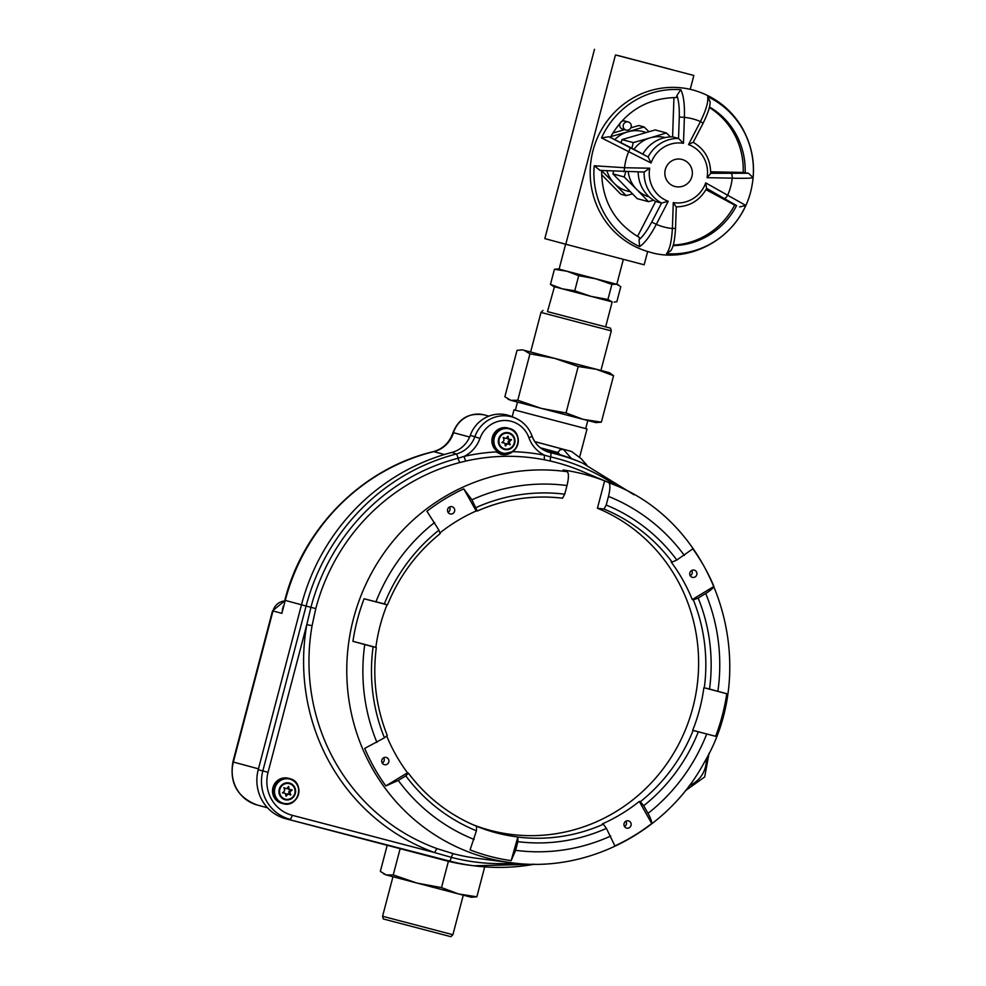 <?xml version="1.0" encoding="UTF-8"?>
<svg xmlns="http://www.w3.org/2000/svg" width="986" height="986" viewBox="0 0 986 986"><rect width="100%" height="100%" fill="white"/><g stroke="black" fill="none" stroke-linecap="round" stroke-linejoin="round"><path stroke-width="1.48" d="M441.506 887.597L458.552 893.957L417.115 883.099L441.506 887.597L448.408 861.296M393.241 874.915L416.696 882.988L386.376 874.976L393.241 874.915L400.131 848.687M387.19 845.298L380.337 871.427L386.265 874.952L383.505 873.793M450.935 936.7L383.32 918.964L382.58 916.265L452.894 934.716L450.935 936.7M458.552 893.957L476.854 896.804L471.394 897.26L458.86 894.031M476.854 896.804L484.705 866.879M515.247 410.151L587.027 428.959L585.672 428.59L587.792 420.541L585.672 428.602L516.553 410.484L587.027 428.959L515.247 410.151M515.358 410.139L514.002 409.806L515.358 410.139M515.358 410.164L516.553 410.484L515.358 410.164L517.477 402.091L515.358 410.164M530.616 351.965L522.494 349.882L517.046 350.338L504.857 396.791L510.785 400.304L508.024 399.145M529.95 353.826L524.022 350.301L554.342 358.312L529.95 353.826L517.761 400.267L541.215 408.352L510.896 400.341L517.761 400.267M578.203 366.509L554.761 358.423L596.197 369.269L578.203 366.509L566.026 412.949L583.071 419.309L541.634 408.463L566.026 412.949M610.383 373.361L613.551 375.715L596.505 369.356L609.04 372.585L600.942 370.416M547.92 311.712L610.568 328.178L547.476 311.625L554.465 286.741M542.966 310.442L540.994 312.426L585.24 324.098L611.308 330.877L610.568 328.178M540.994 312.426L530.616 352.014L574.85 363.686L600.93 370.453L611.308 330.877M583.379 419.395L601.374 422.156L595.914 422.624L583.071 419.309M613.551 375.715L601.374 422.156M477.384 510.958A171.009 165.18 105.1 0 1 562.538 498.201L564.731 494.196L566.999 485.543C568.836 477.853 568.897 473.243 567.196 471.715L563.129 470.002A198.186 191.432 -74.9 0 1 578.967 472.947A198.186 191.432 -74.9 0 1 604.615 480.872L597.43 508.221A170.122 164.329 -74.9 0 1 686.293 727.619A170.122 164.329 -74.9 0 1 472.38 824.469M408.537 773.381A171.009 165.18 105.1 0 0 475.375 825.763A171.009 165.18 105.1 0 0 476.62 826.28L476.423 830.804A175.409 169.432 -74.9 0 1 405.813 775.859L398.282 780.431L385.822 785.941A196.485 189.793 105.1 0 1 364.734 748.386L384.441 737.811A175.409 169.432 -74.9 0 1 373.09 646.828L352.951 641.331L375.863 647.334A170.948 165.13 -74.9 0 1 387.03 604.788L384.355 603.888A175.409 169.432 -74.9 0 1 438.918 530.16L426.938 511.266A196.485 189.793 105.1 0 1 463.765 488.871L471.912 499.803L477.286 511.031C504.746 499.039 533.167 494.762 562.55 498.201M604.615 480.872L608.67 482.573C610.371 484.089 610.309 488.699 608.485 496.402L606.205 505.054L604.024 509.059L597.43 508.221M606.205 505.054A175.409 169.432 -74.9 0 1 676.827 560.011L692.825 548.845A196.485 189.793 105.1 0 1 713.926 586.411C713.112 588.211 710.376 590.565 705.705 593.473L698.187 598.046A175.409 169.432 -74.9 0 1 709.538 689.041L704.312 687.809A171.009 165.18 105.1 0 0 693.343 599.895L692.258 599.587A170.874 165.056 -74.9 0 0 671.158 562.02L672.119 562.106A171.009 165.18 105.1 0 0 604.024 509.059M698.273 731.969A175.409 169.432 -74.9 0 1 643.71 805.71L648.024 813.376C650.661 818.195 651.894 821.584 651.721 823.532A196.485 189.793 105.1 0 1 614.894 845.926L606.415 828.388A175.409 169.432 -74.9 0 1 517.896 841.662L515.629 850.326L511.167 860.63L517.823 837.065A171.009 165.18 105.1 0 0 603.358 824.234L602.483 823.828A170.874 165.056 -74.9 0 0 639.31 801.433L640.395 801.704A171.009 165.18 105.1 0 0 693.121 730.466L715.614 736.295A195.302 188.646 -74.9 0 0 726.768 693.75L709.538 689.041M511.167 860.63A195.302 188.646 -74.9 0 1 470.075 849.87L476.423 830.804M352.951 641.331A195.302 188.646 -74.9 0 1 364.105 598.785L384.355 603.888M608.67 482.573A197.607 190.865 -74.9 0 1 613.07 484.36L581.518 471.086A202.253 195.364 105.1 0 0 550.78 461.14L544.802 459.87A202.253 195.364 105.1 0 0 466.082 461.004L460.08 462.459A202.253 195.364 105.1 0 0 315.791 608.608L312.081 625.666A202.253 195.364 105.1 0 0 437.365 848.736L453.461 853.728A202.253 195.364 105.1 0 0 477.224 858.35L511.179 862.713A197.607 190.865 -74.9 0 1 348.834 641.603A197.607 190.865 -74.9 0 1 567.196 471.715M726.768 693.75L704.312 687.809M703.856 687.747A170.948 165.13 -74.9 0 1 692.702 730.293L715.614 736.295M517.391 836.904A170.948 165.13 -74.9 0 1 476.287 826.145L476.62 826.28M386.783 736.16A170.874 165.056 -74.9 0 0 407.489 772.765L408.389 773.184L405.813 775.859M375.863 647.334L373.09 646.828M440.15 532.736A170.874 165.056 -74.9 0 1 476.176 510.97L477.15 511.056M676.827 560.011L672.119 562.106M693.343 599.895L698.187 598.046M517.896 841.662L517.823 837.065M603.358 824.234L606.415 828.388M384.441 737.811L387.264 735.47C376.073 707.307 372.412 677.998 376.307 647.543L376.196 647.482M514.569 863.12A206.308 199.283 -74.9 0 1 451.366 857.364L434.814 852.631A206.69 199.653 -74.9 0 1 306.782 624.656L310.935 607.327A206.308 199.283 -74.9 0 1 458.12 458.243L464.159 456.395A206.69 199.653 -74.9 0 1 496.032 451.908L500.937 454.312L512.769 451.662A14.198 13.718 -74.9 0 1 500.568 454.213M546.54 451.021A210.93 203.745 -74.9 0 1 578.597 461.386L582.455 463.013A210.363 203.19 -74.9 0 0 550.484 452.685L546.54 451.021A26.634 25.722 105.1 0 1 544.445 450.442M534.437 864.229A210.363 203.19 -74.9 0 1 473.983 865.794L469.829 865.264A210.93 203.745 -74.9 0 1 445.056 860.445L285.78 818.737A40.475 39.107 -74.9 0 1 258.233 769.684L301.482 604.812A210.93 203.745 -74.9 0 1 451.958 452.401A26.634 25.722 105.1 0 0 470.248 435.43A31.959 30.874 -74.9 0 1 511.389 416.437L515.247 418.064A31.392 30.32 -74.9 0 0 474.845 436.724L479.935 438.474A31.638 30.566 -74.9 0 1 464.159 456.395A4.437 1.023 77.3 0 0 466.082 461.004M475.375 825.763C448.556 814.337 426.272 796.836 408.487 773.27L408.389 773.184M407.489 772.765L385.822 785.941M384.38 764.655A3.734 3.599 -74.9 0 1 381.841 760.12A3.734 3.599 -74.9 0 1 386.105 757.408A3.734 3.599 -74.9 0 1 388.829 761.882A3.734 3.599 -74.9 0 1 384.38 764.655M643.71 805.71L640.395 801.704M639.31 801.433L651.721 823.532M631.04 825.393A3.734 3.599 -74.9 0 1 626.406 828.03A3.734 3.599 -74.9 0 1 624.076 823.544A3.734 3.599 -74.9 0 1 628.341 820.833A3.734 3.599 -74.9 0 1 631.04 825.393M713.926 586.411L692.258 599.587M694.28 570.13A3.734 3.599 -74.9 0 1 696.782 574.752A3.734 3.599 -74.9 0 1 692.184 577.291A3.734 3.599 -74.9 0 1 689.855 572.804A3.734 3.599 -74.9 0 1 694.28 570.13M438.918 530.16L440.113 533.586M463.765 488.871L476.176 510.97M447.619 509.405A3.734 3.599 -74.9 0 1 451.896 506.668A3.734 3.599 -74.9 0 1 454.583 511.253A3.734 3.599 -74.9 0 1 449.949 513.854A3.734 3.599 -74.9 0 1 447.619 509.405M544.802 459.87A4.437 1.146 101.1 0 1 544.605 455.236L550.632 456.912A4.437 1.146 -77 0 0 550.484 452.685A27.201 26.277 105.1 0 1 546.343 451.341C539.502 448.334 534.72 443.207 532.021 435.985A4.437 0.666 160.5 0 1 528.94 437.759A26.955 26.03 105.1 0 0 504.499 420.492A26.955 26.03 105.1 0 0 479.935 438.474M312.081 625.666L306.782 624.656L268.056 772.297A35.471 34.264 105.1 0 0 292.201 815.286L434.814 852.631A4.437 1.146 109.8 0 1 437.365 848.736M387.387 604.825L387.51 604.825C399.071 576.379 416.647 552.628 440.237 533.574M387.03 604.788L364.105 598.785M383.628 757.803A3.476 3.365 -74.9 0 1 382.223 763.016M625.863 821.227A3.476 3.365 -74.9 0 1 624.458 826.453M691.642 570.487A3.476 3.365 -74.9 0 1 690.237 575.701M449.419 507.05A3.476 3.365 -74.9 0 1 448.001 512.276M534.819 441.654L571.609 451.502L581.124 458.638L586.67 464.85M444.403 454.509L433.766 451.65A205.1 198.112 105.1 0 0 285.262 600.4L281.873 613.354L283.241 606.23M571.547 458.589L563.289 449.32L559.999 449.801L557.916 452.512L540.353 447.78M272.974 611.049L233.362 762.055L258.455 768.821M285.595 794.112L286.063 796.17L287.505 794.605A1.06 1.023 -74.9 0 1 288.713 794.26L290.648 795.049L290.118 792.793A1.06 1.023 -74.9 0 1 290.439 791.548L292.016 789.848L289.933 789.589A1.06 1.023 -74.9 0 1 289.058 788.689L288.639 786.397L287.148 788.184A1.06 1.023 -74.9 0 1 285.94 788.541L283.993 787.752L284.535 789.996A1.06 1.023 -74.9 0 1 284.202 791.253L282.637 792.954L284.707 793.212A1.06 1.023 -74.9 0 1 285.595 794.112M272.949 787.617A12.966 12.522 105.1 0 0 281.688 803.307L283.019 803.664A12.966 12.522 -74.9 0 1 274.268 787.974A12.966 12.522 -74.9 0 1 289.761 778.632A12.966 12.522 -74.9 0 1 298.475 794.396A12.966 12.522 -74.9 0 1 283.019 803.664C298.45 808.643 305.598 782.071 289.761 778.632L288.43 778.274A12.966 12.522 105.1 0 0 272.949 787.617M285.693 794.95L286.211 794.26A1.06 1.023 -74.9 0 1 287.419 793.915M289.588 794.617L288.824 792.448A1.06 1.023 -74.9 0 1 289.157 791.203L290.882 789.7M288.651 789.231A1.06 1.023 -74.9 0 1 287.764 788.344L287.666 787.494M284.892 788.258A1.06 1.023 -74.9 0 1 284.646 788.184L283.771 787.826M282.477 792.744L283.426 792.867A1.06 1.023 -74.9 0 1 283.685 792.941M504.968 443.86L505.436 445.931L506.878 444.366A1.06 1.023 -74.9 0 1 508.086 444.008L510.021 444.797L509.491 442.554A1.06 1.023 -74.9 0 1 509.811 441.297L511.389 439.596L509.306 439.337A1.06 1.023 -74.9 0 1 508.431 438.437L508.012 436.157L506.521 437.944A1.06 1.023 -74.9 0 1 505.313 438.289L503.378 437.501L503.908 439.756A1.06 1.023 -74.9 0 1 503.575 441.001L502.01 442.702L504.08 442.96A1.06 1.023 -74.9 0 1 504.968 443.86M492.322 437.365A12.966 12.522 105.1 0 0 501.061 453.055L502.392 453.412A12.966 12.522 -74.9 0 1 493.653 437.722A12.966 12.522 -74.9 0 1 509.133 428.38A12.966 12.522 -74.9 0 1 517.847 444.156A12.966 12.522 -74.9 0 1 502.392 453.412C517.823 458.391 524.983 431.831 509.133 428.38L507.802 428.023A12.966 12.522 105.1 0 0 492.322 437.365M505.078 444.711L505.584 444.02A1.06 1.023 -74.9 0 1 506.792 443.663M508.961 444.366L508.197 442.196A1.06 1.023 -74.9 0 1 508.529 440.952L510.255 439.46M508.024 438.992A1.06 1.023 -74.9 0 1 507.149 438.092L507.038 437.242M504.265 438.006A1.06 1.023 -74.9 0 1 504.019 437.944L503.143 437.587M501.849 442.504L502.798 442.615A1.06 1.023 -74.9 0 1 503.057 442.689M665.316 169.53A13.977 13.508 105.1 0 0 674.744 186.44A13.977 13.977 0 0 0 691.889 176.58A13.977 13.977 0 0 0 682.016 159.449A13.977 13.508 105.1 0 0 665.316 169.53M710.659 173.302L748.411 173.253L743.21 172.439A74.221 71.695 105.1 0 0 709.328 107.499M743.21 172.439L710.672 171.81M638.188 171.921A34.3 33.13 105.1 0 0 655.641 201.464L637.523 236.418M593.017 150.538A83.884 81.025 105.1 0 0 649.589 252.059L649.589 252.059A83.884 81.025 -74.9 0 1 593.017 150.538A83.884 81.025 -74.9 0 1 693.22 90.071A83.884 81.025 105.1 0 0 693.207 90.071A83.884 81.025 105.1 0 0 593.017 150.538M673.241 245.046A74.221 71.695 105.1 0 0 734.656 205.063L706.013 189.669M673.956 97.54L672.588 136.857A34.3 33.13 105.1 0 0 642.835 154.112M748.411 173.253L753.107 177.591C751.443 178.293 744.479 178.478 732.228 178.158L707.085 177.677A30.098 29.075 105.1 0 0 688.511 144.609L693.096 142.267M673.29 202.598A30.098 29.075 105.1 0 0 705.717 182.878L745.798 205.445A82.38 79.57 -74.9 0 1 666.536 253.661C669.704 249.668 671.651 241.287 672.39 228.518L673.29 202.598L676.149 206.875M639.618 246.611A82.38 79.57 -74.9 0 1 594.213 165.759L624.545 167.731L649.688 168.212L644.154 172.032L599.833 170.405L644.154 172.032A34.3 33.13 -74.9 0 0 661.581 203.067L668.262 201.292L656.331 224.315C650.353 235.728 644.782 243.16 639.618 246.611L639.064 239.758C643.192 236.073 647.408 230.194 651.709 222.109L661.581 203.067L655.641 201.464M610.211 137.596C625.025 111.492 646.952 98.156 675.965 97.552A4.19 1.06 91.1 0 0 676.938 95.395C678.725 100.658 679.502 107.868 679.28 117.014L678.528 138.447L683.483 143.29A30.098 29.075 105.1 0 0 651.056 163.01L601.522 137.892L608.966 136.734L648.11 156.959A34.3 33.13 -74.9 0 1 678.528 138.447L672.588 136.857M676.938 95.395L680.784 89.689C683.581 95.285 684.789 104.516 684.383 117.371L683.483 143.29M688.511 144.609L700.442 121.574C706.075 110.075 708.49 101.792 707.702 96.739L710.093 101.755M631.915 148.245L633.222 142.613A35.508 34.3 -74.9 0 1 633.222 142.6L650.156 137.867A30.751 29.703 105.1 0 0 633.986 149.354M610.654 137.485L610.852 136.598A35.508 34.3 -74.9 0 1 610.864 136.586L627.799 131.841A30.751 29.703 105.1 0 0 614.894 139.494M645.941 132.481A30.751 29.703 105.1 0 0 627.799 131.841L644.092 126.935L638.817 125.518A35.508 34.3 105.1 0 1 638.842 125.518L644.105 126.935A35.508 34.3 -74.9 0 1 644.105 126.935L648.887 131.668M655.209 129.93A35.508 34.3 105.1 0 1 655.234 129.93L666.474 132.962A35.508 34.3 -74.9 0 1 666.474 132.962L655.209 129.93L621.981 139.581L633.222 142.6L621.969 139.593A35.508 34.3 105.1 0 0 621.969 139.593L621.094 142.563M665.23 137.559A30.751 29.703 105.1 0 0 650.156 137.867L666.45 132.962L670.431 136.881M632.42 193.897L626.085 195.635A35.508 34.3 -74.9 0 1 626.073 195.635L614.278 183.371A30.751 29.703 105.1 0 0 630.177 191.666M601.608 174.645L620.798 194.217L626.073 195.635M653.582 200.257L648.455 201.662A35.508 34.3 -74.9 0 1 648.431 201.649L636.648 189.398A30.751 29.703 105.1 0 0 649.232 196.941M628.218 171.737A30.751 29.703 105.1 0 0 636.648 189.398L624.212 176.962L612.972 173.943L637.19 198.63L648.431 201.649M606.969 170.972A30.751 29.703 105.1 0 0 614.278 183.371L601.842 170.923A35.508 34.3 -74.9 0 1 601.842 170.923L601.941 170.603M624.212 176.962A35.508 34.3 -74.9 0 1 624.212 176.95L625.765 171.687M613.563 171.33L612.972 173.918L624.212 176.95M628.304 121.981L624.804 121.044A4.19 4.055 105.1 0 0 619.8 124.063A4.19 4.055 105.1 0 0 622.622 129.141L626.122 130.078A4.19 4.055 105.1 0 0 631.126 127.083A4.19 4.055 105.1 0 0 628.304 121.981A4.19 4.055 105.1 0 0 623.288 125A4.19 4.055 105.1 0 0 626.122 130.078M647.654 251.516L644.178 264.79L565.791 244.257L615.461 54.945L693.848 75.466L690.212 89.319M612.737 133.085L624.557 129.659M630.843 127.835L638.817 125.518M670.221 69.217L617.556 55.401M619.122 55.795L663.997 67.615M693.848 75.466L615.461 54.945M594.496 49.3L544.827 238.612L565.791 244.257M639.224 237.367A4.19 1.06 118.3 0 1 639.273 237.392A4.19 1.06 118.3 0 1 639.064 239.758M673.068 245.625A74.221 71.695 105.1 0 0 736.579 205.581L734.656 205.063M736.579 205.581L706.691 188.437M651.056 163.01L648.172 156.984L629.844 147.136A4.19 1.06 -61.7 0 1 628.908 151.104A55.943 54.045 105.1 0 0 626.11 159.251A55.943 54.045 105.1 0 0 624.545 167.731A4.19 1.06 -88.9 0 1 623.411 171.638M679.28 117.014L684.383 117.371A55.943 54.045 105.1 0 1 700.442 121.574L703.117 123.225L693.183 142.391M629.844 147.136L608.966 136.734M707.085 177.677L710.647 173.499C710.672 159.609 704.83 149.194 693.146 142.28M731.329 173.696A4.19 1.06 91.1 0 1 732.228 178.158A55.943 54.045 105.1 0 1 727.865 194.784A4.19 1.06 118.3 0 1 724.883 198.223M675.398 228.321L672.39 228.518A55.943 54.045 105.1 0 1 656.331 224.315L651.709 222.109M594.213 165.759L600.129 170.418M705.717 182.878L706.568 188.375M671.072 250.481L666.536 253.661M739.574 206.937L745.798 205.445M574.752 290.784L591.021 296.367L562.279 288.812L574.752 290.784L578.708 275.673L566.901 271.236L554.428 269.264L558.187 268.919L616.669 284.276L611.899 284.362L595.63 278.791L578.708 275.673M591.021 296.367L607.931 299.485L612.059 301.852L591.021 296.367M614.142 302.098L616.842 301.753L620.798 286.643L616.669 284.276L617.692 284.523L616.805 284.276L623.349 259.33M559.087 269.129L558.187 268.919M562.279 288.812L553.577 286.495L550.471 284.375L562.279 288.812M565.619 244.22L559.087 269.153L616.805 284.288M550.471 284.375L554.428 269.264M607.931 299.485L611.899 284.362M476.213 507.482A175.409 169.432 -74.9 0 1 564.731 494.196M684.346 555.438A184.296 178.01 105.1 0 0 608.485 496.402M717.907 691.223A184.296 178.01 105.1 0 0 705.705 593.473M648.024 813.376A184.296 178.01 105.1 0 0 706.642 734.163M515.629 850.326A184.296 178.01 105.1 0 0 610.728 836.054M398.282 780.431A184.296 178.01 105.1 0 0 474.155 839.468M364.734 644.634A184.296 178.01 105.1 0 0 376.923 742.396M434.616 522.481A184.296 178.01 105.1 0 0 375.999 601.707M566.999 485.543A184.296 178.01 105.1 0 0 471.912 499.803M512.769 451.662A206.69 199.653 -74.9 0 1 544.605 455.236A31.638 30.566 -74.9 0 1 528.94 437.759M689.424 785.472A26.955 26.03 105.1 0 0 706.321 758.678M284.621 600.979A13.311 12.867 105.1 0 0 272.999 610.963L281.873 613.354L285.262 600.4L306.091 606.045A210.363 203.19 -74.9 0 1 456.161 454.041L451.958 452.401M534.511 864.229L473.983 865.794A210.363 203.19 -74.9 0 1 449.271 860.988L285.78 818.737M445.056 860.445L449.271 860.988A4.437 1.146 104.7 0 0 451.366 857.364A4.437 1.146 104.7 0 1 453.461 853.728M258.233 769.684L262.831 770.916L306.091 606.045L315.791 608.608M292.201 815.286A4.437 1.146 -75.3 0 1 290.007 819.292A39.908 38.553 -74.9 0 1 262.831 770.916L268.056 772.297M470.248 435.43L474.845 436.724A27.201 26.277 105.1 0 1 456.161 454.041A4.437 1.011 75.5 0 1 458.12 458.243A4.437 1.011 -104.5 0 0 460.08 462.459M531.996 436.12A27.201 26.277 105.1 0 0 546.343 451.341M550.78 461.14A4.437 1.146 103 0 1 550.632 456.912A206.308 199.283 -74.9 0 1 616.213 485.716M531.91 435.898A4.437 0.666 160.5 0 1 532.021 435.985C528.89 427.604 523.307 421.626 515.247 418.064M233.362 762.055A35.508 34.3 105.1 0 0 257.309 805.032C237.503 797.489 229.356 783.118 232.893 761.932L233.362 762.055M559.752 454.571L557.916 452.512M571.584 451.502L534.769 441.58L571.609 451.502M453.018 432.583C449.542 442.603 442.985 448.95 433.347 451.637A14.198 3.241 -103.9 0 1 433.766 451.65A27.694 26.758 -74.9 0 0 453.498 432.694L453.018 432.583C458.823 418.261 469.287 412.382 484.409 414.921A26.141 25.242 105.1 0 0 453.498 432.694L469.619 437.032M279.839 789.441A8.011 7.74 105.1 0 0 289.305 799.091A8.011 7.74 105.1 0 0 292.83 785.669A8.011 7.74 105.1 0 0 279.839 789.441M274.921 788.147A12.498 12.079 105.1 0 0 289.699 803.208A12.498 12.079 105.1 0 0 295.196 782.255A12.498 12.079 105.1 0 0 274.921 788.147M279.223 789.281A8.615 8.319 -74.9 0 1 293.199 785.213A8.615 8.319 -74.9 0 1 289.403 799.658A8.615 8.319 -74.9 0 1 279.223 789.281M285.817 795.875L286.433 796.047M286.211 794.26L287.505 794.605M289.601 794.408L290.895 794.753M288.824 792.448L290.118 792.793M289.157 791.203L290.439 791.548M290.796 789.872L292.09 790.217M287.764 788.344L289.058 788.689M284.646 788.184L285.94 788.541M283.426 792.867L284.707 793.212M499.212 439.189A8.011 7.74 105.1 0 0 508.677 448.84A8.011 7.74 105.1 0 0 512.202 435.418A8.011 7.74 105.1 0 0 499.212 439.189M494.294 437.895A12.498 12.079 105.1 0 0 509.072 452.956A12.498 12.079 105.1 0 0 514.569 432.016A12.498 12.079 105.1 0 0 494.294 437.895M498.596 439.029A8.615 8.319 -74.9 0 1 512.572 434.974A8.615 8.319 -74.9 0 1 508.788 449.406A8.615 8.319 -74.9 0 1 498.596 439.029M505.189 445.635L505.806 445.795M505.584 444.02L506.878 444.366M508.986 444.168L510.267 444.513M508.197 442.196L509.491 442.554M508.529 440.952L509.811 441.297M510.169 439.62L511.463 439.966M507.149 438.092L508.431 438.437M504.019 437.944L505.313 438.289M502.798 442.615L504.08 442.96M649.688 168.212A30.098 29.075 105.1 0 0 668.262 201.292M707.702 96.739A82.38 79.57 -74.9 0 1 753.107 177.591M601.522 137.892A82.38 79.57 -74.9 0 1 680.784 89.689M745.145 172.957A74.221 71.695 105.1 0 0 709.452 106.932M392.958 876.727L382.58 916.265M463.272 895.177L452.894 934.716M579.645 457.085L587.027 428.959L579.645 457.085M512.178 416.77L514.002 409.806L512.178 416.77M522.494 349.882L520.781 349.894M609.04 372.585L610.383 373.349M613.07 484.36C716.526 524.195 762.314 664.157 704.448 762.153C667.275 831.654 587.089 873.485 511.179 862.713M685.356 790.747L704.694 776.931L709.033 753.316M634.01 494.775L582.455 463.013M267.526 807.793L257.309 805.032M484.409 414.921L488.908 416.141M284.806 600.277C303.01 528.015 362.478 468.412 433.347 451.637M282.39 609.484L282.588 608.707M272.493 610.963L232.893 761.932M272.53 610.852L284.634 600.918M287.308 793.878L288.59 794.223M288.516 789.207L289.798 789.552M284.769 788.233L286.051 788.578M283.561 792.892L284.843 793.237M506.681 443.626L507.963 443.971M507.889 438.967L509.17 439.312M504.142 437.981L505.424 438.326M502.934 442.64L504.216 442.997M693.207 90.071L693.22 90.071C713.617 95.864 729.554 107.77 740.991 125.801C753.612 147.099 756.656 169.789 750.136 193.885C736.665 240.683 686.983 263.977 649.589 252.059L649.589 252.059M710.08 101.521C710.462 105.687 708.133 112.922 703.117 123.225M601.633 170.282C601.731 200.281 614.29 222.651 639.273 237.392M670.948 250.666C672.698 247.141 674.412 244.811 675.533 228.382L676.285 206.814M676.199 206.887C689.781 206.592 699.974 200.38 706.777 188.264M617.692 284.523L618.715 285.102M612.183 301.876L605.626 326.896"/></g></svg>
